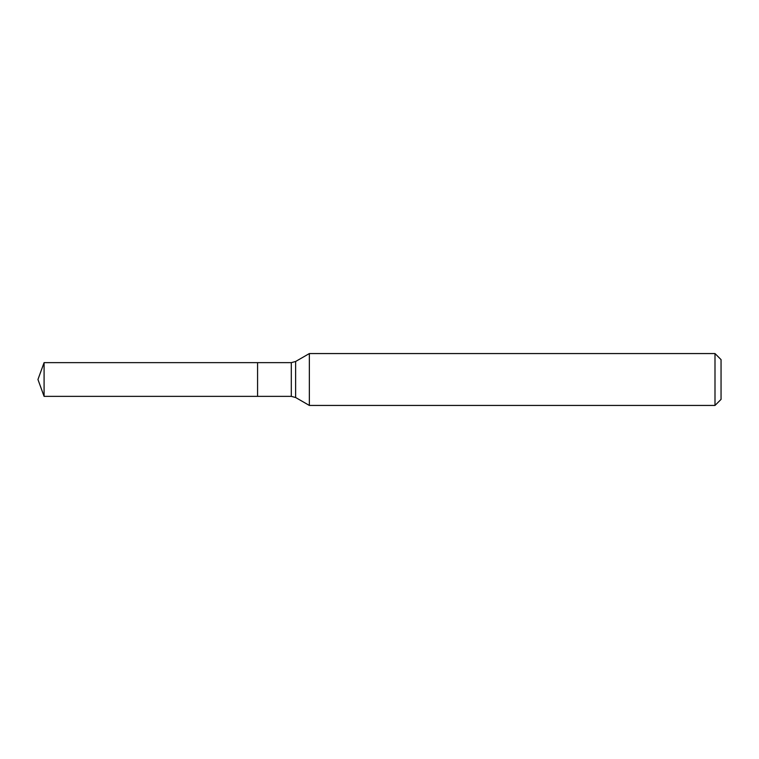 <?xml version="1.0" encoding="UTF-8"?>
<svg xmlns="http://www.w3.org/2000/svg" width="759" height="759" viewBox="0 0 759 759"><rect width="100%" height="100%" fill="white"/><g stroke="black" fill="none" stroke-linecap="round" stroke-linejoin="round"><path stroke-width="1.14" d="M309.349 353.561L309.349 405.439L714.997 405.439L714.997 353.561L309.349 353.561L295.621 361.483L295.621 397.517L309.349 405.439M714.997 353.561L721.05 359.614L721.05 399.386L714.997 405.439M295.621 397.517L291.304 396.359L257.576 396.359L257.576 362.641L44.088 362.641L44.088 396.359L37.95 379.5L44.088 362.641M44.088 396.359L257.576 396.359L257.576 362.641L291.304 362.641L295.621 361.483M291.304 396.359L291.304 362.641"/></g></svg>
